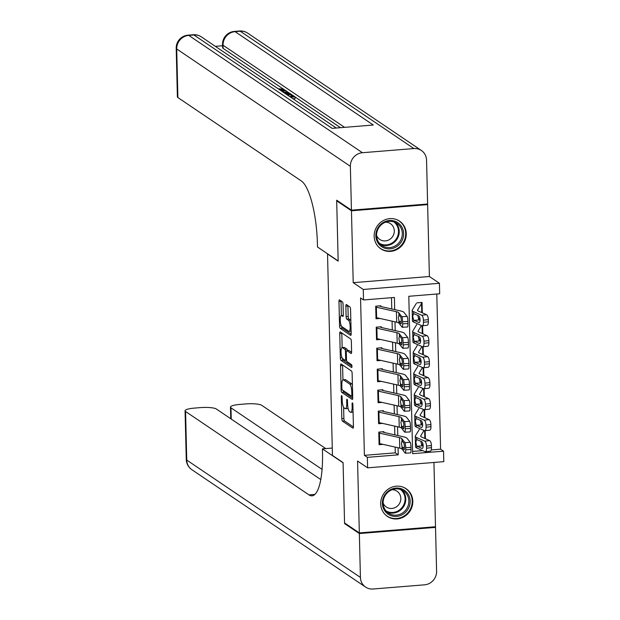 <?xml version="1.0" encoding="UTF-8"?>
<svg xmlns="http://www.w3.org/2000/svg" width="620" height="620" viewBox="0 0 620 620"><rect width="100%" height="100%" fill="white"/><g stroke="black" fill="none" stroke-linecap="round" stroke-linejoin="round"><path stroke-width="0.93" d="M341.667 395.606A1.472 0.388 -94.6 0 0 341.581 395.583A1.472 0.388 -94.6 0 0 341.295 396.777L341.829 418.663A2.1 0.558 -94.6 0 0 342.457 421.112L352.896 428.164A2.1 0.558 -94.6 0 0 353.012 428.203A2.1 0.558 -94.6 0 0 353.423 426.498L352.888 404.612A1.472 0.388 -94.6 0 0 352.447 402.892A1.472 0.388 -94.6 0 0 352.369 402.868A1.472 0.388 -94.6 0 0 352.075 404.062L352.144 406.89A6.727 1.79 -94.6 0 1 350.835 412.346A6.727 1.79 -94.6 0 1 350.455 412.23L349.587 411.641A6.727 1.79 -94.6 0 1 347.564 403.798L347.495 400.969A1.472 0.388 -94.6 0 0 347.06 399.249A1.472 0.388 -94.6 0 0 346.975 399.226A1.472 0.388 -94.6 0 0 346.688 400.419L346.758 403.248A6.727 1.79 -94.6 0 1 345.441 408.704A6.727 1.79 -94.6 0 1 345.061 408.588L344.193 407.999A6.727 1.79 -94.6 0 1 342.178 400.156L342.108 397.327A1.472 0.388 -94.6 0 0 341.667 395.606M374.154 236.297A16.709 15.764 124 0 0 380.858 248.845A16.709 15.764 124 0 0 397.73 249.07A16.709 15.764 124 0 0 406.271 233.701A16.709 15.764 124 0 0 399.567 221.154A16.709 15.764 124 0 0 382.695 220.929A16.709 15.764 124 0 0 374.154 236.297M380.696 503.858A16.709 15.764 124 0 0 387.399 516.406A16.709 15.764 124 0 0 404.271 516.63A16.709 15.764 124 0 0 412.811 501.255A16.709 15.764 124 0 0 406.108 488.707A16.709 15.764 124 0 0 389.236 488.482A16.709 15.764 124 0 0 380.696 503.858M343.054 304.319A2.1 0.558 -94.6 0 0 342.426 301.87L339.497 299.894A2.1 0.558 -94.6 0 0 339.38 299.855A2.1 0.558 -94.6 0 0 338.969 301.56L339.558 325.864A2.1 0.558 -94.6 0 0 340.194 328.321L350.626 335.374A2.1 0.558 -94.6 0 0 350.75 335.404A2.1 0.558 -94.6 0 0 351.16 333.7L350.563 309.396A2.1 0.558 -94.6 0 0 349.936 306.947L346.394 304.552A2.1 0.558 -94.6 0 0 346.278 304.521A2.1 0.558 -94.6 0 0 345.867 306.226L346.123 316.626A2.1 0.558 -94.6 0 0 346.751 319.075L348.502 320.261A5.627 1.496 -94.6 0 1 350.168 326.236A5.627 1.496 -94.6 0 1 349.091 331.382A5.627 1.496 -94.6 0 1 348.773 331.281L341.907 326.639A5.627 1.496 -94.6 0 1 340.24 320.664A5.627 1.496 -94.6 0 1 341.318 315.526A5.627 1.496 -94.6 0 1 341.635 315.619L342.783 316.394A2.1 0.558 -94.6 0 0 342.899 316.433A2.1 0.558 -94.6 0 0 343.31 314.728L343.054 304.319M367.358 457.343L364.405 455.344L360.561 297.957L363.514 299.956L363.258 289.463L439.433 283.294L439.689 293.779L408.805 296.283L412.657 453.67L443.54 451.166L443.796 461.66L367.613 467.837L367.358 457.343L398.242 454.84L398.071 447.733M367.613 467.837L357.57 461.048L359.329 532.921L344.557 522.947L343.085 462.613L332.452 455.429L327.531 253.975L338.163 261.16L336.691 200.826L351.455 210.8L353.214 282.673L363.258 289.463M341.062 363.956A2.1 0.558 -94.6 0 0 340.946 363.917A2.1 0.558 -94.6 0 0 340.535 365.622L341.124 389.926A2.1 0.558 -94.6 0 0 341.76 392.375L352.191 399.427A2.1 0.558 -94.6 0 0 352.315 399.466A2.1 0.558 -94.6 0 0 352.726 397.761L352.129 373.457A2.1 0.558 -94.6 0 0 351.501 371.008L341.062 363.956M340.341 357.895L339.752 333.591A2.1 0.558 -94.6 0 1 340.163 331.886A2.1 0.558 -94.6 0 1 340.279 331.925L350.719 338.977A2.1 0.558 -94.6 0 1 351.346 341.426L351.602 351.827A2.1 0.558 -94.6 0 1 351.191 353.532A2.1 0.558 -94.6 0 1 351.067 353.493L346.836 350.633A2.1 0.558 -94.6 0 0 346.719 350.602A2.1 0.558 -94.6 0 0 346.309 352.307L346.479 359.205A2.1 0.558 -94.6 0 0 347.107 361.654L351.517 364.63A1.472 0.388 -94.6 0 1 351.951 366.195A1.472 0.388 -94.6 0 1 351.672 367.544A1.472 0.388 -94.6 0 1 351.587 367.521L340.977 360.352A2.1 0.558 -94.6 0 1 340.341 357.895L342.062 357.756M426.8 204.073L427.637 204.631L351.455 210.8M336.691 200.826L337.505 200.756M359.329 532.921L435.511 526.752L433.938 462.458M422.298 312.805L422.042 302.436L416.896 302.854M422.809 333.793L422.607 325.756M423.321 354.779L423.127 346.743M423.832 375.767L423.638 367.73M424.344 396.746L424.15 388.709M424.863 417.733L424.661 409.696M383.943 431.683L378.789 432.101L379.099 444.695L383.036 444.377M383.423 410.704L378.278 411.114L378.588 423.708L382.524 423.39M382.912 389.716L377.766 390.135L378.076 402.721L382.013 402.403M382.401 368.729L377.255 369.148L377.565 381.734L381.502 381.416M381.889 347.743L376.743 348.161L377.045 360.755L380.99 360.437M381.378 326.763L376.231 327.174L376.534 339.768L380.478 339.45M364.405 455.344L395.289 452.84L395.149 447.082M394.847 434.876L394.638 426.095M394.336 413.889L394.119 405.108M393.824 392.902L393.607 384.129M393.312 371.923L393.096 363.142M392.793 350.935L392.584 342.155M392.282 329.949L392.072 321.168M391.77 308.962L391.499 297.685M379.959 318.463L376.022 318.781L375.712 306.195L380.866 305.776M431.225 449.934L440.588 449.175L436.79 294.019M412.602 451.438L422.677 450.624M425.374 438.72L425.173 430.683M353.214 282.673L429.396 276.505L427.637 204.631M429.396 276.505L439.433 283.294M440.588 449.175L443.54 451.166M394.692 309.62L394.397 297.453L363.514 299.956M397.769 435.527L397.552 426.746M397.257 414.54L397.04 405.767M396.746 393.56L396.529 384.78M396.234 372.574L396.017 363.793M395.715 351.587L395.506 342.806M395.204 330.599L394.987 321.827M395.289 452.84L398.242 454.84M345.441 408.704L347.502 408.541A6.727 1.79 -94.6 0 0 348.06 408.115M350.835 412.346L352.896 412.184A6.727 1.79 -94.6 0 0 353.075 412.13M343.612 407.301L343.891 418.492A2.1 0.558 -94.6 0 0 344.519 420.949L353.423 426.963M343.248 390.546A2.1 0.558 -94.6 0 0 343.813 392.212L352.718 398.226M342.596 364.986A2.1 0.558 -94.6 0 0 342.589 365.451L342.945 379.82M341.884 388.213A1.472 0.388 -94.6 0 0 342.325 389.926L351.486 396.118A1.472 0.388 -94.6 0 0 351.571 396.141A1.472 0.388 -94.6 0 0 351.858 394.948L351.78 391.964A6.727 1.79 -94.6 0 0 349.765 384.113L343.503 379.882A6.727 1.79 -94.6 0 0 343.124 379.765A6.727 1.79 -94.6 0 0 341.814 385.221L341.884 388.213M352.4 384.656A6.727 1.79 -94.6 0 0 351.827 383.951L349.765 384.113M343.124 379.765L345.177 379.603A6.727 1.79 -94.6 0 1 345.565 379.719L351.827 383.951M342.155 347.572L341.806 333.428L339.752 333.591M341.814 332.956A2.1 0.558 -94.6 0 0 341.806 333.428M351.594 352.292L348.897 350.471A2.1 0.558 -94.6 0 0 348.781 350.432A2.1 0.558 -94.6 0 0 348.665 350.486M351.951 366.203L343.031 360.181L340.977 360.352M342.449 347.673A5.627 1.496 -94.6 0 0 342.124 347.572A5.627 1.496 -94.6 0 0 341.054 352.71A5.627 1.496 -94.6 0 0 342.713 358.685L345.138 360.321A2.1 0.558 -94.6 0 0 345.255 360.36A2.1 0.558 -94.6 0 0 345.666 358.654L345.495 351.757A2.1 0.558 -94.6 0 0 344.867 349.308L342.449 347.673L344.503 347.502A5.627 1.496 -94.6 0 0 344.185 347.401L342.124 347.572M347.456 350.54A2.1 0.558 -94.6 0 0 346.929 349.137L344.867 349.308M344.503 347.502L346.929 349.137M342.449 358.43A2.1 0.558 -94.6 0 0 343.031 360.181M350.835 320.354A5.627 1.496 -94.6 0 0 350.563 320.098L348.502 320.261M347.928 305.59A2.1 0.558 -94.6 0 0 347.928 306.055L348.176 316.456A2.1 0.558 -94.6 0 0 348.812 318.913L350.563 320.098M341.674 326.422A2.1 0.558 -94.6 0 0 342.248 328.151L351.153 334.165M341.031 300.933A2.1 0.558 -94.6 0 0 341.023 301.397L341.372 315.518M422.793 443.378L421.678 445.207M419.298 429.466L415.385 435.891A16.066 3.224 -1.4 0 0 415.268 436.31L415.524 446.803A16.066 3.224 -1.4 0 0 416.818 448.02L424.971 451.639A4.286 1.635 -96.2 0 0 425.336 451.709A4.286 1.635 -96.2 0 0 426.552 448.198L431.474 447.656A4.286 1.635 83.8 0 1 430.257 451.166L425.336 451.709M415.268 436.31A16.066 3.224 -1.4 0 0 416.562 437.534L424.716 441.153L429.637 440.611A4.286 1.635 83.8 0 1 431.427 445.555L431.474 447.656M424.01 430.458L420.701 435.899A10.71 2.147 -1.4 0 0 420.624 436.178A10.71 2.147 -1.4 0 0 421.484 436.992L429.637 440.611M416.772 446.075L415.818 442.262L416.609 439.479L421.716 441.688A3.425 1.31 83.8 0 1 423.15 445.648A3.425 1.31 83.8 0 1 422.174 448.454A3.425 1.31 83.8 0 1 421.887 448.407L416.772 446.075L416.818 448.02M431.427 445.555L426.506 446.098L426.552 448.198M426.506 446.098A4.286 1.635 -96.2 0 0 424.716 441.153M421.034 441.897L421.685 445.222L423.142 446.237M378.812 432.969A7.502 1.504 -1.4 0 0 379.432 433.132L399.497 437.619A10.71 2.147 178.6 0 1 401.768 438.588L404.93 442.61L410.223 442.324A4.286 0.62 86.9 0 1 410.982 447.353L405.689 447.64A4.286 0.62 -93.1 0 0 404.93 442.61M383.958 432.442L403.651 436.844A16.066 3.224 178.6 0 1 407.053 438.301L410.223 442.324M383.199 432.218L382.579 431.799M379.068 443.463A7.502 1.504 -1.4 0 0 379.696 443.625L399.753 448.113A10.71 2.147 178.6 0 1 402.024 449.082L405.186 453.104A4.286 0.62 -93.1 0 0 405.317 453.189A4.286 0.62 -93.1 0 0 405.736 449.74L405.689 447.64M405.736 449.74L411.029 449.454L410.982 447.353M411.029 449.454A4.286 0.62 86.9 0 1 410.611 452.894L405.317 453.189M404.411 447.299L402.217 447.5L401.45 443.486L402.055 440.789L403.798 442.998A3.425 0.496 86.9 0 1 404.403 447.028A3.425 0.496 86.9 0 1 404.062 449.779A3.425 0.496 86.9 0 1 403.961 449.717L404.163 449.702M401.768 438.588L402.055 440.789M402.217 447.5L403.961 449.717M408.138 494.179A14.462 13.64 -56 0 1 403.527 513.941A14.462 13.64 -56 0 1 384.416 510.291A14.462 13.64 -56 0 1 389.027 490.536A14.462 13.64 -56 0 1 408.138 494.179M384.997 509.5A13.392 12.625 124 0 0 388.484 513.135A13.392 12.625 124 0 0 404.744 511.175A13.392 12.625 124 0 0 406.968 494.574A13.392 12.625 124 0 0 403.481 490.939A13.392 12.625 124 0 0 387.221 492.9A13.392 12.625 124 0 0 384.997 509.5M383.113 502.944A9.533 8.99 124 0 0 383.85 504.432A9.533 8.99 124 0 0 386.338 507.021A9.533 8.99 124 0 0 397.908 505.625A9.533 8.99 124 0 0 399.489 493.814A9.533 8.99 124 0 0 397.009 491.226A9.533 8.99 124 0 0 392.026 489.754M385.036 514.422A16.608 15.663 124 0 0 386.981 515.995A16.608 15.663 124 0 0 407.146 513.569A16.608 15.663 124 0 0 409.897 492.985A16.608 15.663 124 0 0 405.573 488.475A16.608 15.663 124 0 0 403.387 487.258M401.605 226.626A14.462 13.64 -56 0 1 396.986 246.38A14.462 13.64 -56 0 1 377.875 242.738A14.462 13.64 -56 0 1 382.494 222.975A14.462 13.64 -56 0 1 401.605 226.626M378.464 241.94A13.392 12.625 124 0 0 381.951 245.574A13.392 12.625 124 0 0 398.211 243.613A13.392 12.625 124 0 0 400.427 227.021A13.392 12.625 124 0 0 396.939 223.386A13.392 12.625 124 0 0 380.68 225.347A13.392 12.625 124 0 0 378.464 241.94M376.572 235.391A9.533 8.99 124 0 0 377.309 236.879A9.533 8.99 124 0 0 379.797 239.467A9.533 8.99 124 0 0 391.375 238.072A9.533 8.99 124 0 0 392.956 226.254A9.533 8.99 124 0 0 390.468 223.665A9.533 8.99 124 0 0 385.485 222.2M378.495 246.861A16.608 15.663 124 0 0 380.447 248.442A16.608 15.663 124 0 0 400.605 246.008A16.608 15.663 124 0 0 403.364 225.424A16.608 15.663 124 0 0 399.04 220.922A16.608 15.663 124 0 0 396.846 219.697M359.344 533.549L344.573 523.575L343.092 462.822L322.416 448.857L322.501 452.422A53.568 14.221 85.4 0 1 312.062 495.837A53.568 14.221 85.4 0 1 309.016 494.907L185.566 411.502L186.752 460.079L360.414 577.406L359.344 533.549L435.527 527.38L434.69 526.814M344.573 523.575L345.394 523.505M322.416 448.857L332.274 448.058M322.082 469.387L230.965 407.821A12.857 2.573 -1.4 0 1 230.462 407.131A12.857 2.573 -1.4 0 1 239.769 404.426L245.846 403.93A12.857 2.573 -1.4 0 1 261.741 405.325L325.771 448.586M360.414 577.406A12.857 12.121 124 0 0 365.575 587.062A12.857 12.121 124 0 0 373.077 589L424.553 584.831A12.857 12.121 124 0 0 436.596 571.237L435.527 527.38M320.788 479.57L216.341 409.006A12.857 2.573 -1.4 0 0 200.446 407.611L194.37 408.1A12.857 2.573 -1.4 0 0 185.062 410.812A12.857 2.573 -1.4 0 0 185.566 411.502M290.199 96.906L293.121 96.666L291.036 95.255L292.462 95.139L295.05 96.891L295.089 98.572L292.919 98.743M340.488 127.681L295.05 96.984M292.338 95.154L291.78 94.775M289.943 93.535L288.719 92.706M288.052 92.256L285.874 90.784M285.231 90.35L283.976 89.505M282.86 88.745L223.107 48.376A12.857 2.573 178.6 0 1 222.611 47.694L222.534 44.547A12.857 2.573 -1.4 0 0 223.029 45.229L223.107 48.376M222.565 45.741L215.334 46.33M291.059 96.418L289.649 96.534M351.439 210.172L427.622 204.003L426.552 160.146A12.857 12.121 124 0 0 421.391 150.49A12.857 12.121 124 0 0 413.889 148.552L362.413 152.722A12.857 12.121 124 0 0 350.37 166.315L351.439 210.172L336.675 200.198L338.156 260.95L317.487 246.977L317.394 243.412A53.568 14.221 -94.6 0 0 301.343 180.97L177.893 97.565A12.857 2.573 178.6 0 1 177.39 96.875L176.204 48.298A12.857 2.573 -1.4 0 0 176.708 48.98L177.893 97.565M350.37 166.315L176.708 48.98A12.857 12.121 -56 0 1 188.751 35.394L193.897 34.976L332.119 128.363L373.302 125.023L235.073 31.643L240.227 31.225A12.857 12.121 -56 0 1 247.729 33.162L421.391 150.49M291.036 95.255L291.075 96.836M295.05 96.891L290.695 97.247M284.565 93.101L290.509 93.822L291.78 94.682L287.424 95.031M286.928 94.697L289.85 94.457L289.122 93.961L285.068 93.442M291.78 94.682L291.788 95.193M289.122 93.961L289.137 94.519M287.409 93.473L287.44 94.651M281.488 91.016L285.339 90.334L285.867 90.691L282.472 91.272L283.983 92.287L288.719 92.612L283.867 92.628M288.719 92.612L288.734 93.233M285.867 90.691L285.905 92.272M280.232 90.171L282.278 89.226L282.294 89.652M282.278 89.226L278.194 88.799M278.194 88.792L283.658 89.079L283.976 89.466L280.728 90.512M422.282 422.39L421.166 424.219L422.631 425.25M418.779 408.479L414.873 414.904A16.066 3.224 -1.4 0 0 414.749 415.322L415.005 425.816A16.066 3.224 -1.4 0 0 416.307 427.041L424.452 430.66A4.286 1.635 -96.2 0 0 424.816 430.722A4.286 1.635 -96.2 0 0 426.041 427.211L430.962 426.668A4.286 1.635 83.8 0 1 429.738 430.179L424.816 430.722M414.749 415.322A16.066 3.224 -1.4 0 0 416.051 416.547L424.196 420.166L429.118 419.624A4.286 1.635 83.8 0 1 430.908 424.576L430.962 426.668M423.499 409.471L420.189 414.912A10.71 2.147 -1.4 0 0 420.104 415.191A10.71 2.147 -1.4 0 0 420.972 416.005L429.118 419.624M416.26 425.088L415.307 421.282L416.097 418.492L421.205 420.701A3.425 1.31 83.8 0 1 422.639 424.661A3.425 1.31 83.8 0 1 421.662 427.467A3.425 1.31 83.8 0 1 421.368 427.42L416.26 425.088L416.307 427.041M416.074 418.492L416.051 416.547M430.908 424.576L425.986 425.111L426.041 427.211M425.986 425.111A4.286 1.635 -96.2 0 0 424.196 420.166M420.515 420.91L421.174 424.243M421.763 401.404L420.654 403.24M418.268 387.5L414.361 393.925A16.066 3.224 -1.4 0 0 414.238 394.336L414.493 404.829A16.066 3.224 -1.4 0 0 415.795 406.054L423.94 409.673A4.286 1.635 -96.2 0 0 424.305 409.735A4.286 1.635 -96.2 0 0 425.529 406.224L430.45 405.689A4.286 1.635 83.8 0 1 429.226 409.2L424.305 409.735M414.238 394.336A16.066 3.224 -1.4 0 0 415.539 395.56L423.685 399.179L428.606 398.644A4.286 1.635 83.8 0 1 430.396 403.589L430.45 405.689M422.987 388.492L419.678 393.933A10.71 2.147 -1.4 0 0 419.593 394.204A10.71 2.147 -1.4 0 0 420.461 395.025L428.606 398.644M415.749 404.108L414.796 400.295L415.586 397.505L420.693 399.722A3.425 1.31 83.8 0 1 422.127 403.674A3.425 1.31 83.8 0 1 421.15 406.488A3.425 1.31 83.8 0 1 420.856 406.433L415.749 404.108L415.795 406.054M415.563 397.505L415.539 395.56M430.396 403.589L425.475 404.124L425.529 406.224M425.475 404.124A4.286 1.635 -96.2 0 0 423.685 399.179M420.004 399.923L420.662 403.256L422.119 404.271M421.251 380.424L420.143 382.253M417.756 366.513L413.85 372.938A16.066 3.224 -1.4 0 0 413.726 373.349L413.982 383.842A16.066 3.224 -1.4 0 0 415.284 385.067L423.429 388.686A4.286 1.635 -96.2 0 0 423.793 388.748A4.286 1.635 -96.2 0 0 425.018 385.245L429.939 384.702A4.286 1.635 83.8 0 1 428.714 388.213L423.793 388.748M413.726 373.349A16.066 3.224 -1.4 0 0 415.028 374.573L423.173 378.192L428.094 377.658A4.286 1.635 83.8 0 1 429.885 382.602L429.939 384.702M422.468 367.505L419.159 372.946A10.71 2.147 -1.4 0 0 419.081 373.224A10.71 2.147 -1.4 0 0 419.949 374.038L428.094 377.658M415.237 383.121L414.276 379.308L415.075 376.526L420.182 378.735A3.425 1.31 83.8 0 1 421.615 382.695A3.425 1.31 83.8 0 1 420.639 385.501A3.425 1.31 83.8 0 1 420.344 385.446L415.237 383.121L415.284 385.067M415.051 376.526L415.028 374.573M429.885 382.602L424.964 383.144L425.018 385.245M424.964 383.144A4.286 1.635 -96.2 0 0 423.173 378.192M419.492 378.944L420.151 382.269L421.608 383.284M420.74 359.437L419.624 361.266L421.096 362.297M417.245 345.526L413.339 351.951A16.066 3.224 -1.4 0 0 413.214 352.369L413.47 362.863A16.066 3.224 -1.4 0 0 414.772 364.079L422.918 367.707A4.286 1.635 -96.2 0 0 423.282 367.769A4.286 1.635 -96.2 0 0 424.506 364.258L429.428 363.715A4.286 1.635 83.8 0 1 428.203 367.226L423.282 367.769M413.214 352.369A16.066 3.224 -1.4 0 0 414.517 353.594L422.662 357.213L427.583 356.671A4.286 1.635 83.8 0 1 429.373 361.615L429.428 363.715M421.957 346.518L418.647 351.959A10.71 2.147 -1.4 0 0 418.57 352.238A10.71 2.147 -1.4 0 0 419.438 353.051L427.583 356.671M414.726 362.134L413.765 358.321L414.563 355.539L419.67 357.748A3.425 1.31 83.8 0 1 421.104 361.708A3.425 1.31 83.8 0 1 420.12 364.513A3.425 1.31 83.8 0 1 419.833 364.467L414.726 362.134L414.772 364.079M429.373 361.615L424.452 362.158L424.506 364.258M424.452 362.158A4.286 1.635 -96.2 0 0 422.662 357.213M418.981 357.957L419.639 361.282M378.301 411.982A7.502 1.504 -1.4 0 0 378.921 412.145L398.986 416.632A10.71 2.147 178.6 0 1 401.249 417.601L404.418 421.631L409.712 421.337A4.286 0.62 86.9 0 1 410.463 426.366L405.178 426.661A4.286 0.62 -93.1 0 0 404.418 421.631M383.447 411.455L403.139 415.857A16.066 3.224 178.6 0 1 406.542 417.314L409.712 421.337M382.687 411.231L382.06 410.812M378.556 422.476A7.502 1.504 -1.4 0 0 379.176 422.639L399.241 427.126A10.71 2.147 178.6 0 1 401.504 428.094L404.674 432.117A4.286 0.62 -93.1 0 0 404.806 432.202A4.286 0.62 -93.1 0 0 405.224 428.753L405.178 426.661M405.224 428.753L410.518 428.466L410.463 426.366M410.518 428.466A4.286 0.62 86.9 0 1 410.099 431.915L404.806 432.202M403.891 426.32L401.706 426.521L400.931 422.499L401.543 419.802L403.279 422.018A3.425 0.496 86.9 0 1 403.891 426.041A3.425 0.496 86.9 0 1 403.55 428.8A3.425 0.496 86.9 0 1 403.45 428.73L403.651 428.722M401.249 417.601L401.543 419.802M401.706 426.521L403.45 428.73M377.789 390.995A7.502 1.504 -1.4 0 0 378.409 391.166L398.466 395.645A10.71 2.147 178.6 0 1 400.737 396.622L403.907 400.644L409.192 400.357A4.286 0.62 86.9 0 1 409.952 405.387L404.659 405.674A4.286 0.62 -93.1 0 0 403.907 400.644M382.935 390.468L402.628 394.87A16.066 3.224 178.6 0 1 406.03 396.327L409.192 400.357M382.168 390.244L381.548 389.825M378.045 401.489A7.502 1.504 -1.4 0 0 378.665 401.651L398.722 406.139A10.71 2.147 178.6 0 1 400.993 407.115L404.163 411.137A4.286 0.62 -93.1 0 0 404.294 411.215A4.286 0.62 -93.1 0 0 404.713 407.774L404.659 405.674M404.713 407.774L410.006 407.479L409.952 405.387M410.006 407.479A4.286 0.62 86.9 0 1 409.58 410.928L404.294 411.215M403.38 405.333L401.194 405.534L400.419 401.512L401.032 398.815L402.768 401.032A3.425 0.496 86.9 0 1 403.38 405.054A3.425 0.496 86.9 0 1 403.039 407.813A3.425 0.496 86.9 0 1 402.93 407.743L403.132 407.735M400.737 396.622L401.032 398.815M401.194 405.534L402.93 407.743M377.278 370.016A7.502 1.504 -1.4 0 0 377.898 370.179L397.955 374.666A10.71 2.147 178.6 0 1 400.225 375.635L403.387 379.657L408.681 379.37A4.286 0.62 86.9 0 1 409.44 384.4L404.147 384.687A4.286 0.62 -93.1 0 0 403.387 379.657M382.416 369.481L402.117 373.891A16.066 3.224 178.6 0 1 405.519 375.348L408.681 379.37M381.656 369.257L381.037 368.838M377.534 380.51A7.502 1.504 -1.4 0 0 378.154 380.672L398.211 385.152A10.71 2.147 178.6 0 1 400.481 386.128L403.651 390.151A4.286 0.62 -93.1 0 0 403.775 390.236A4.286 0.62 -93.1 0 0 404.201 386.787L404.147 384.687M404.201 386.787L409.495 386.5L409.44 384.4M409.495 386.5A4.286 0.62 86.9 0 1 409.068 389.941L403.775 390.236M402.868 384.346L400.683 384.547L399.908 380.525L400.512 377.836L402.256 380.045A3.425 0.496 86.9 0 1 402.861 384.067A3.425 0.496 86.9 0 1 402.527 386.826A3.425 0.496 86.9 0 1 402.419 386.764L402.62 386.748M400.225 375.635L400.512 377.836M400.683 384.547L402.419 386.764M376.759 349.029A7.502 1.504 -1.4 0 0 377.386 349.192L397.443 353.679A10.71 2.147 178.6 0 1 399.714 354.648L402.876 358.67L408.169 358.383A4.286 0.62 86.9 0 1 408.929 363.413L403.636 363.7A4.286 0.62 -93.1 0 0 402.876 358.67M381.904 348.502L401.597 352.904A16.066 3.224 178.6 0 1 405.007 354.361L408.169 358.383M381.145 348.277L380.525 347.859M377.022 359.522A7.502 1.504 -1.4 0 0 377.642 359.685L397.699 364.173A10.71 2.147 178.6 0 1 399.97 365.141L403.132 369.163A4.286 0.62 -93.1 0 0 403.264 369.249A4.286 0.62 -93.1 0 0 403.69 365.8L403.636 363.7M403.69 365.8L408.983 365.513L408.929 363.413M408.983 365.513A4.286 0.62 86.9 0 1 408.557 368.962L403.264 369.249M402.357 363.359L400.164 363.56L399.396 359.546L400.001 356.849L401.745 359.058A3.425 0.496 86.9 0 1 402.349 363.088A3.425 0.496 86.9 0 1 402.016 365.839A3.425 0.496 86.9 0 1 401.907 365.777L402.109 365.761M399.714 354.648L400.001 356.849M400.164 363.56L401.907 365.777M420.228 338.45L419.112 340.279M416.733 324.539L412.819 330.971A16.066 3.224 -1.4 0 0 412.703 331.382L412.959 341.876A16.066 3.224 -1.4 0 0 414.253 343.1L422.406 346.719A4.286 1.635 -96.2 0 0 422.77 346.781A4.286 1.635 -96.2 0 0 423.987 343.271L428.908 342.736A4.286 1.635 83.8 0 1 427.692 346.239L422.77 346.781M412.703 331.382A16.066 3.224 -1.4 0 0 413.997 332.607L422.15 336.226L427.071 335.683A4.286 1.635 83.8 0 1 428.862 340.636L428.908 342.736M421.445 325.539L418.136 330.971A10.71 2.147 -1.4 0 0 418.058 331.251A10.71 2.147 -1.4 0 0 418.918 332.064L427.071 335.683M414.207 341.147L413.253 337.342L414.052 334.552L419.159 336.761A3.425 1.31 83.8 0 1 420.585 340.721A3.425 1.31 83.8 0 1 419.608 343.526A3.425 1.31 83.8 0 1 419.321 343.48L414.207 341.147L414.253 343.1M414.021 334.552L413.997 332.607M428.862 340.636L423.94 341.171L423.987 343.271M423.94 341.171A4.286 1.635 -96.2 0 0 422.15 336.226M418.469 336.97L419.12 340.303L420.577 341.318M376.247 328.042A7.502 1.504 -1.4 0 0 376.875 328.205L396.932 332.692A10.71 2.147 178.6 0 1 399.203 333.661L402.364 337.691L407.658 337.396A4.286 0.62 86.9 0 1 408.417 342.434L403.124 342.721A4.286 0.62 -93.1 0 0 402.364 337.691M381.393 327.515L401.086 331.917A16.066 3.224 178.6 0 1 404.488 333.374L407.658 337.396M380.634 327.29L380.013 326.872M376.503 338.536A7.502 1.504 -1.4 0 0 377.131 338.698L397.188 343.185A10.71 2.147 178.6 0 1 399.458 344.154L402.62 348.176A4.286 0.62 -93.1 0 0 402.752 348.262A4.286 0.62 -93.1 0 0 403.178 344.821L403.124 342.721M403.178 344.821L408.464 344.526L408.417 342.434M408.464 344.526A4.286 0.62 86.9 0 1 408.045 347.975L402.752 348.262M401.845 342.38L399.652 342.581L398.885 338.559L399.489 335.862L401.233 338.078A3.425 0.496 86.9 0 1 401.838 342.101A3.425 0.496 86.9 0 1 401.496 344.86A3.425 0.496 86.9 0 1 401.396 344.79L401.597 344.782M399.203 333.661L399.489 335.862M399.652 342.581L401.396 344.79M419.717 317.463L418.601 319.3L420.065 320.331M416.221 303.56L412.308 309.985A16.066 3.224 -1.4 0 0 412.192 310.395L412.447 320.889A16.066 3.224 -1.4 0 0 413.742 322.113L421.894 325.733A4.286 1.635 -96.2 0 0 422.259 325.795A4.286 1.635 -96.2 0 0 423.475 322.284L428.397 321.749A4.286 1.635 83.8 0 1 427.18 325.26L422.259 325.795M412.192 310.395A16.066 3.224 -1.4 0 0 413.486 311.62L421.631 315.239L426.56 314.704A4.286 1.635 83.8 0 1 428.35 319.649L428.397 321.749M420.678 302.552L421.298 302.971A7.502 1.504 178.6 0 1 421.592 303.374A7.502 1.504 178.6 0 1 421.53 303.567L417.624 309.992A10.71 2.147 -1.4 0 0 417.539 310.263A10.71 2.147 -1.4 0 0 418.407 311.085L426.56 314.704M413.695 320.168L412.742 316.355L413.532 313.565L418.639 315.781A3.425 1.31 83.8 0 1 420.073 319.734A3.425 1.31 83.8 0 1 419.097 322.547A3.425 1.31 83.8 0 1 418.81 322.493L413.695 320.168L413.742 322.113M413.509 313.573L413.486 311.62M428.35 319.649L423.429 320.191L423.475 322.284M423.429 320.191A4.286 1.635 -96.2 0 0 421.631 315.239M417.957 315.983L418.608 319.315M375.736 307.055A7.502 1.504 -1.4 0 0 376.356 307.226L396.42 311.705A10.71 2.147 178.6 0 1 398.683 312.681L401.853 316.704L407.146 316.417A4.286 0.62 86.9 0 1 407.906 321.447L402.613 321.733A4.286 0.62 -93.1 0 0 401.853 316.704M380.882 306.528L400.574 310.93A16.066 3.224 178.6 0 1 403.976 312.395L407.146 316.417M380.122 306.303L379.502 305.885M375.991 317.548A7.502 1.504 -1.4 0 0 376.619 317.719L396.676 322.199A10.71 2.147 178.6 0 1 398.947 323.175L402.109 327.197A4.286 0.62 -93.1 0 0 402.24 327.275A4.286 0.62 -93.1 0 0 402.659 323.834L402.613 321.733M402.659 323.834L407.952 323.547L407.906 321.447M407.952 323.547A4.286 0.62 86.9 0 1 407.534 326.988L402.24 327.275M401.326 321.392L399.14 321.594L398.373 317.572L398.978 314.875L400.721 317.091A3.425 0.496 86.9 0 1 401.326 321.113A3.425 0.496 86.9 0 1 400.985 323.873A3.425 0.496 86.9 0 1 400.884 323.803L401.086 323.795M398.683 312.681L398.978 314.875M399.14 321.594L400.884 323.803M342.054 396.715L341.295 396.777M352.842 404L352.075 404.062M347.448 400.357L346.688 400.419M347.549 403.186L346.758 403.248M352.943 406.829L352.144 406.89M344.519 420.949L342.457 421.112M343.891 418.492L341.829 418.663M343.813 392.212L341.76 392.375M342.24 389.841L341.124 389.926M342.589 365.451L340.535 365.622M352.679 396.017L351.649 396.103M352.656 394.886L351.858 394.948M352.579 391.894L351.78 391.964M345.565 379.719L343.503 379.882M348.897 350.471L346.836 350.633M346.464 358.593L345.666 358.654M346.324 351.687L345.495 351.757M343.286 315.487L341.635 315.619M348.812 318.913L346.751 319.075M348.176 316.456L346.123 316.626M347.928 306.055L345.867 306.226M342.248 328.151L340.194 328.321M341.256 325.733L339.558 325.864M341.023 301.397L338.969 301.56M416.562 437.534L416.609 439.479M420.701 435.899L420.716 436.449M424.638 430.714L424.832 438.479M421.887 448.407L422.445 448.345M422.321 445.873L417.028 446.245M402.024 449.082L401.962 446.818M399.753 448.113L399.497 437.619M379.696 443.625L379.432 433.132M401.861 490.025A13.392 12.625 -56 0 1 403.891 492.497A13.392 12.625 -56 0 1 402.341 508.369A13.392 12.625 -56 0 1 387.027 511.973M386.012 510.903A12.95 12.214 124 0 0 401.373 508.307A12.95 12.214 124 0 0 403.24 492.543A12.95 12.214 124 0 0 400.489 489.482M395.32 222.464A13.392 12.625 -56 0 1 397.35 224.936A13.392 12.625 -56 0 1 395.8 240.816A13.392 12.625 -56 0 1 380.494 244.412M379.479 243.342A12.95 12.214 124 0 0 394.832 240.746A12.95 12.214 124 0 0 396.699 224.99A12.95 12.214 124 0 0 393.948 221.921M314.913 494.427L309.016 494.907M230.965 407.821L231.237 419.066M186.752 460.079A12.857 2.573 178.6 0 1 186.256 459.389A12.857 12.857 0 0 0 191.906 469.728A12.857 12.121 -56 0 1 186.752 460.079M413.889 148.552L240.227 31.225A12.857 3.418 -94.6 0 0 239.49 31L234.345 31.419A12.857 3.418 85.4 0 1 235.073 31.643A12.857 12.121 -56 0 0 223.029 45.229L344.581 127.356M336.257 128.022L201.399 36.913A12.857 12.121 -56 0 0 193.897 34.976A12.857 3.418 -94.6 0 0 193.169 34.751L188.023 35.17A12.857 3.418 85.4 0 1 188.751 35.394L362.413 152.722M420.189 414.912L420.205 415.462M424.127 409.727L424.32 417.493M421.368 427.42L421.933 427.358M421.809 424.886L416.516 425.266M419.678 393.933L419.686 394.475M423.615 388.748L423.801 396.506M420.856 406.433L421.422 406.371M421.298 403.907L416.005 404.279M419.159 372.946L419.174 373.496M423.104 367.761L423.289 375.526M420.344 385.446L420.91 385.384M420.786 382.92L415.493 383.292M414.517 353.594L414.563 355.539M418.647 351.959L418.663 352.509M422.592 346.774L422.778 354.539M419.833 364.467L420.399 364.405M420.275 361.933L414.982 362.305M401.504 428.094L401.45 425.839M399.241 427.126L398.986 416.632M379.176 422.639L378.921 412.145M400.993 407.115L400.939 404.852M398.722 406.139L398.466 395.645M378.665 401.651L378.409 391.166M400.481 386.128L400.427 383.865M398.211 385.152L397.955 374.666M378.154 380.672L377.898 370.179M399.97 365.141L399.916 362.878M397.699 364.173L397.443 353.679M377.642 359.685L377.386 349.192M418.136 330.971L418.151 331.522M422.073 325.787L422.267 333.552M419.321 343.48L419.88 343.418M419.763 340.954L414.462 341.326M399.458 344.154L399.404 341.899M397.188 343.185L396.932 332.692M377.131 338.698L376.875 328.205M417.624 309.992L417.64 310.535M421.53 303.567L421.755 312.565M418.81 322.493L419.368 322.431M419.244 319.966L413.951 320.339M398.947 323.175L398.885 320.912M396.676 322.199L396.42 311.705M376.619 317.719L376.356 307.226M352.679 396.048L351.571 396.141M348.781 350.432L346.719 350.602M346.572 360.251L345.255 360.36M343.294 315.363L341.318 315.526M351.098 331.219L349.091 331.382M424.7 430.722L424.894 438.503M405.573 488.475L404.573 487.8M386.981 515.995L385.981 515.321M399.04 220.922L398.032 220.24M380.447 248.442L379.44 247.76M230.462 407.131L230.749 418.732M185.062 410.812L186.256 459.389M191.906 469.728L365.575 587.062M201.399 36.913A12.857 12.857 0 0 0 193.169 34.751M188.023 35.17A12.857 12.857 0 0 0 176.204 48.298M247.729 33.162A12.857 12.857 0 0 0 239.49 31M234.345 31.419A12.857 12.857 0 0 0 222.534 44.547M284.014 91.148L283.976 89.466M424.189 409.735L424.382 417.524M423.677 388.756L423.863 396.537M423.166 367.769L423.351 375.55M422.654 346.781L422.84 354.562M422.135 325.795L422.329 333.583M421.592 303.374L421.817 312.596"/></g></svg>
